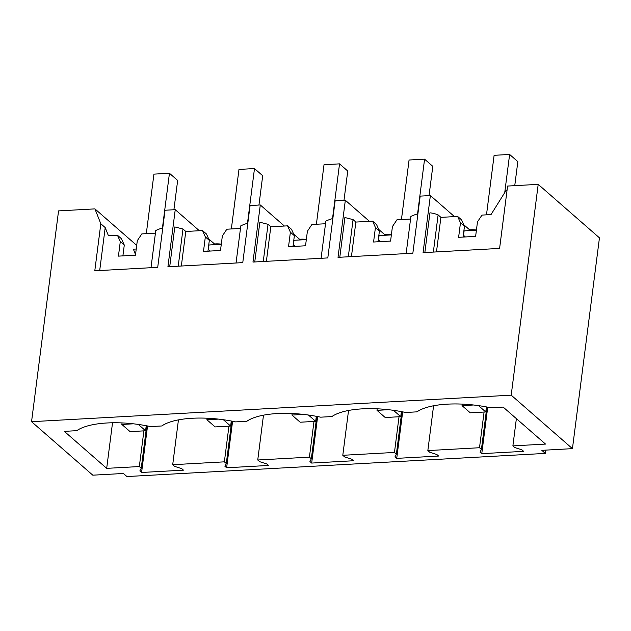 <?xml version="1.0" encoding="UTF-8"?>
<svg xmlns="http://www.w3.org/2000/svg" width="631" height="631" viewBox="0 0 631 631"><rect width="100%" height="100%" fill="white"/><g stroke="black" fill="none" stroke-linecap="round" stroke-linejoin="round"><path stroke-width="0.95" d="M463.075 237.067L464.463 226.277L460.472 222.798L458.611 237.319L475.624 236.38L477.478 221.852L481.989 215.092L491.013 214.595L506.22 190.207L507.064 190.16M476.413 230.197L464.108 230.883L463.54 235.339M460.472 222.798L457.649 216.441L440.951 217.364A37.836 31.361 -48.9 0 0 440.903 217.34L438.111 214.903A37.836 31.361 -48.9 0 0 429.94 212.821L424.844 252.558M464.463 226.277L461.632 219.919L457.649 216.441M440.903 217.34L436.478 251.911M545.949 450.108L545.342 453.405L126.918 476.547L123.408 473.479L92.796 475.175L31.55 421.689L511.205 395.164L572.443 448.641L599.45 237.848L538.204 184.362L507.592 186.058L499.602 248.417L423.062 252.652L430.374 195.563L454.486 216.614M463.769 224.723L470.418 230.528M438.111 214.903L433.347 252.084M469.669 229.873L470.844 229.779A11.35 3.991 7.3 0 1 476.437 230.039M136.698 245.364L94.926 208.885L100.818 223.753L94.792 270.809L157.718 267.331L165.038 210.241L175.237 209.673L167.925 266.763L242.769 262.622L250.081 205.532L260.287 204.972L252.968 262.062L327.812 257.921L335.124 200.832L345.331 200.264L338.019 257.353L412.855 253.22L420.167 196.123L430.374 195.563M94.926 208.885L58.557 210.896L31.55 421.689M511.205 395.164L538.204 184.362M572.443 448.641L541.832 450.337L545.342 453.405M479.505 447.734L427.842 450.589L429.758 452.269L436.857 454.517L438.608 456.047L396.725 458.366L394.974 456.836L396.378 454.115L394.462 452.443L342.799 455.298L344.715 456.97L351.814 459.226L353.565 460.748L311.675 463.067L309.931 461.537L311.335 458.816L309.419 457.144L257.748 459.999L259.672 461.679L266.771 463.927L268.514 465.457L226.632 467.768L224.888 466.246L226.292 463.525L224.368 461.845L172.705 464.708L174.621 466.38L181.728 468.628L183.471 470.158L141.589 472.477L139.837 470.947L141.241 468.226L139.325 466.554L106.686 468.352L64.323 431.359L76.753 430.673A62.437 21.967 -172.7 0 1 150.541 426.588L161.796 425.964A62.437 21.967 -172.7 0 1 235.584 421.887L246.839 421.263A62.437 21.967 -172.7 0 1 320.627 417.178L331.89 416.563A62.437 21.967 -172.7 0 1 405.678 412.477L416.933 411.854A62.437 21.967 -172.7 0 1 490.721 407.776L503.152 407.09L545.523 444.082L512.885 445.888L514.801 447.568L521.9 449.816L523.651 451.346L481.768 453.657L480.017 452.135L481.421 449.414L479.505 447.734L484.08 412.043M481.768 453.657L487.724 407.161M112.531 422.778L106.686 468.352M139.325 466.554L143.9 430.863M172.705 464.708L178.447 419.875M224.368 461.845L228.943 426.154M257.748 459.999L263.49 415.174M309.419 457.144L313.986 421.453M342.799 455.298L348.541 410.465M394.462 452.443L399.029 416.752M427.842 450.589L433.584 405.765M512.885 445.888L516.379 418.637M481.421 449.414L486.856 406.995M214.532 243.984L215.707 243.889A11.35 3.991 7.3 0 1 221.3 244.15M135.523 254.553L133.393 249.174L136.233 249.016M162.766 227.933A37.836 31.361 -48.9 0 0 155.762 230.52L151.006 267.702M175.237 209.673L199.349 230.725M208.632 238.833L215.289 244.639M100.818 223.753L105.203 227.586L108.437 235.757L117.469 235.253L121.452 238.739L124.283 245.088L122.895 255.886M117.469 235.253L120.292 241.61L118.431 256.131L135.444 255.192L137.306 240.671L141.809 233.912L155.431 233.155M105.203 227.586L99.698 270.541M141.589 472.477L147.544 425.98M120.292 241.61L124.283 245.088M141.241 468.226L146.676 425.807M345.331 200.264L369.443 221.315M378.726 229.424L385.375 235.237M410.56 219.044L396.946 219.801L392.435 226.561L390.573 241.081L373.568 242.02L375.429 227.499L372.605 221.142L355.908 222.065A37.836 31.361 -48.9 0 0 355.86 222.049L353.068 219.612L344.889 217.521L339.801 257.259M391.37 234.906L379.065 235.584L378.497 240.04M417.903 213.822A37.836 31.361 -48.9 0 0 410.899 216.409L406.135 253.591M384.626 234.582L385.801 234.48A11.35 3.991 7.3 0 1 391.386 234.74M353.068 219.612L348.304 256.785M355.86 222.049L351.435 256.612M372.605 221.142L376.589 224.628L379.412 230.978L378.032 241.776M375.429 227.499L379.412 230.978M396.725 458.366L402.681 411.862M396.378 454.115L401.813 411.696M260.287 204.972L284.392 226.024M293.683 234.133L300.332 239.938M325.517 223.745L311.895 224.502L307.392 231.261L305.53 245.782L288.525 246.721L290.386 232.2L287.555 225.851L270.865 226.774A37.836 31.361 -48.9 0 0 270.817 226.75L268.025 224.313L259.846 222.23L254.758 261.96M306.327 239.606L294.022 240.285L293.447 244.741M332.86 218.523A37.836 31.361 -48.9 0 0 325.856 221.118L321.092 258.292M299.583 239.283L300.75 239.188A11.35 3.991 7.3 0 1 306.343 239.441M268.025 224.313L263.261 261.494M270.817 226.75L266.385 261.321M287.555 225.851L291.546 229.329L294.369 235.686L292.989 246.476M290.386 232.2L294.369 235.686M311.675 463.067L317.638 416.57M311.335 458.816L316.77 416.405M240.474 228.454L226.852 229.203L222.349 235.962L220.487 250.491L203.482 251.43L205.335 236.909L202.512 230.552L185.822 231.474A37.836 31.361 -48.9 0 0 185.774 231.451L182.982 229.014L174.803 226.931L169.715 266.668M221.276 244.307L208.979 244.994L208.404 249.45M247.809 223.224A37.836 31.361 -48.9 0 0 240.813 225.819L236.049 262.993M182.982 229.014L178.218 266.195M185.774 231.451L181.342 266.022M202.512 230.552L206.503 234.03L209.326 240.387L207.946 251.185M205.335 236.909L209.326 240.387M226.632 467.768L232.587 421.271M226.292 463.525L231.727 421.106M473.573 404.999L462.042 405.638L470.261 412.808L485.767 411.948L478.519 405.623M485.767 411.948L486.414 406.908M514.754 185.664L517.838 161.631L509.619 154.453L504.737 192.589M462.042 405.638L462.239 404.108M486.485 214.848L494.112 155.313L509.619 154.453M388.53 409.7L376.999 410.339L385.21 417.517L400.724 416.657L393.476 410.324M400.724 416.657L401.371 411.617M429.041 195.634L432.795 166.332L424.576 159.162L417.564 213.909M376.999 410.339L377.196 408.809M401.442 219.549L409.069 160.014L424.576 159.162M303.487 414.409L291.956 415.048L300.167 422.218L315.681 421.358L308.433 415.032M315.681 421.358L316.328 416.318M343.99 200.343L347.744 171.033L339.533 163.863L332.521 218.61M291.956 415.048L292.153 413.518M316.391 224.25L324.019 164.723L339.533 163.863M218.444 419.11L206.913 419.749L215.124 426.919L230.638 426.067L223.382 419.733M230.638 426.067L231.277 421.019M258.947 205.043L262.701 175.741L254.49 168.564L247.478 223.319M206.913 419.749L207.102 418.219M231.348 228.958L238.975 169.423L254.49 168.564M133.393 423.811L121.862 424.45L130.081 431.628L145.587 430.768L138.339 424.434M145.587 430.768L146.234 425.728M173.904 209.744L177.658 180.442L169.447 173.273L162.427 228.02M121.862 424.45L122.059 422.92M146.305 233.659L153.932 174.132L169.447 173.273M465.378 236.94L463.32 235.15M380.335 241.649L378.277 239.851M295.292 246.35L293.234 244.56M210.241 251.051L208.191 249.261"/></g></svg>
